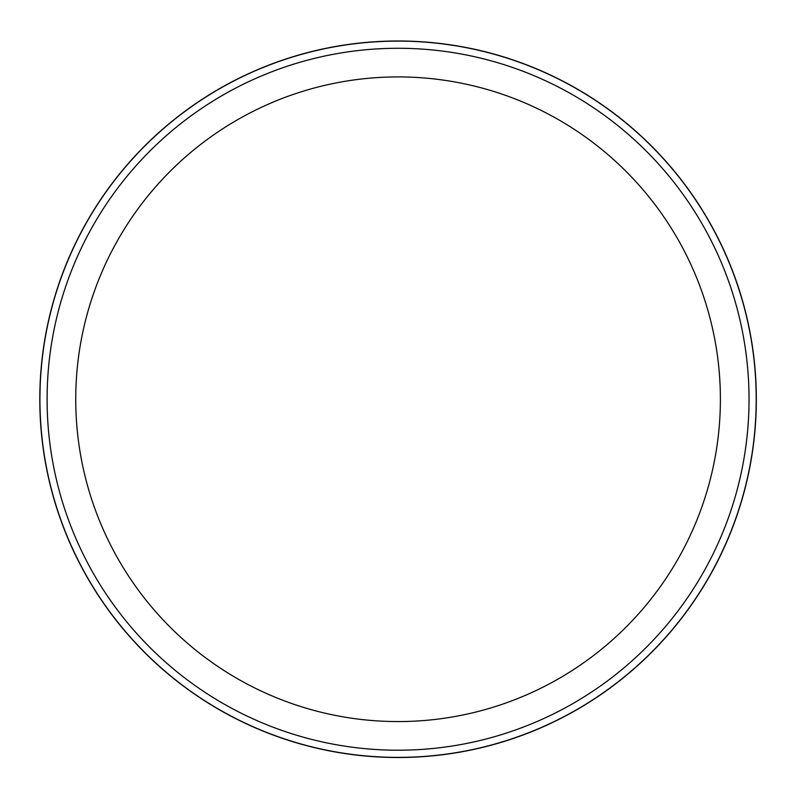 <?xml version="1.0" encoding="UTF-8"?>
<svg xmlns="http://www.w3.org/2000/svg" width="796" height="796" viewBox="0 0 796 796"><rect width="100%" height="100%" fill="white"/><g stroke="black" fill="none" stroke-linecap="round" stroke-linejoin="round"><path stroke-width="1.19" d="M756.2 399.244A358.14 358.14 0 0 1 218.999 709.405A358.14 358.14 0 0 1 218.999 89.092A358.14 358.14 0 0 1 756.2 399.244M749.036 399.244A350.976 350.976 0 0 1 222.581 703.196A350.976 350.976 0 0 1 222.581 95.291A350.976 350.976 0 0 1 749.036 399.244A350.976 350.976 0 0 1 222.581 703.196A350.976 350.976 0 0 1 222.581 95.291A350.976 350.976 0 0 1 749.036 399.244M39.8 399.244A358.26 358.26 0 0 0 576.752 709.773A358.26 358.26 0 0 0 578.085 89.5A358.26 358.26 0 0 0 39.8 397.702A358.26 358.26 0 0 0 39.8 399.244M720.39 399.244A322.32 322.32 0 0 1 236.9 678.381A322.32 322.32 0 0 1 236.9 120.106A322.32 322.32 0 0 1 720.39 399.244"/></g></svg>
